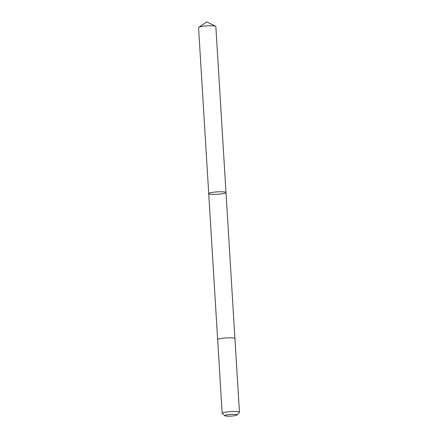 <?xml version="1.0" encoding="UTF-8"?>
<svg xmlns="http://www.w3.org/2000/svg" width="438" height="438" viewBox="0 0 438 438"><rect width="100%" height="100%" fill="white"/><g stroke="black" fill="none" stroke-linecap="round" stroke-linejoin="round"><path stroke-width="0.66" d="M208.729 193.53A8.656 1.188 -3.5 0 1 217.533 191.871A8.656 1.188 -3.5 0 1 225.997 192.545A8.656 1.188 -3.5 0 1 217.429 194.258A8.656 1.188 -3.5 0 1 208.718 193.601A8.656 1.188 -3.5 0 1 208.729 193.53A8.656 1.188 -3.5 0 1 217.533 191.871A8.656 1.188 -3.5 0 1 225.997 192.545L215.846 26.515A8.656 1.188 176.5 0 0 215.595 26.253A8.656 1.188 176.5 0 0 207.13 25.853A8.656 1.188 176.5 0 0 198.781 27.282A8.656 1.188 176.5 0 0 198.573 27.501A8.656 1.188 176.5 0 0 198.562 27.572L208.718 193.601A8.656 1.188 -3.5 0 1 208.729 193.53M234.921 338.662A8.656 1.188 176.5 0 0 234.932 338.596A8.656 1.188 176.5 0 0 226.216 337.933A8.656 1.188 176.5 0 0 217.653 339.653L208.718 193.601M237.04 415L239.362 412.426A8.656 1.188 176.5 0 0 239.427 412.322A8.656 1.188 176.5 0 0 239.438 412.257A8.656 1.188 176.5 0 0 230.722 411.6A8.656 1.188 176.5 0 0 222.154 413.313A8.656 1.188 176.5 0 0 222.252 413.472L224.869 415.744A6.159 0.849 176.5 0 0 231.001 416.1A6.159 0.849 176.5 0 0 237.04 415A6.159 0.849 176.5 0 0 237.089 414.928A6.159 0.849 176.5 0 0 230.645 414.425A6.159 0.849 176.5 0 0 224.869 415.744M215.595 26.253L206.889 21.9L198.781 27.282M234.927 338.574L225.997 192.545M217.653 339.653L222.154 413.313M234.932 338.596L239.438 412.257"/></g></svg>
